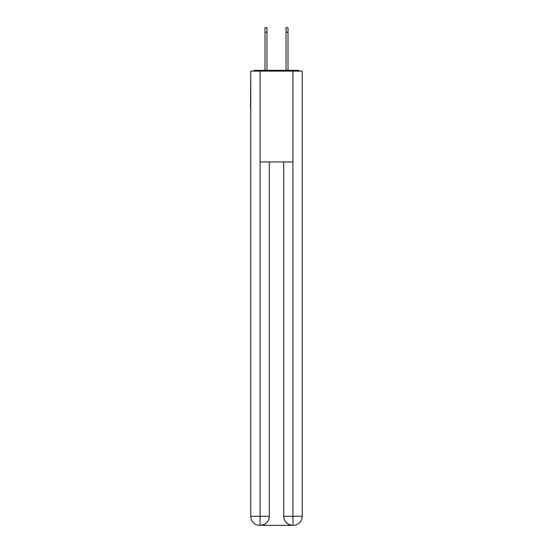 <?xml version="1.0" encoding="UTF-8"?>
<svg xmlns="http://www.w3.org/2000/svg" width="553" height="553" viewBox="0 0 553 553"><rect width="100%" height="100%" fill="white"/><g stroke="black" fill="none" stroke-linecap="round" stroke-linejoin="round"><path stroke-width="0.83" d="M302.242 75.042L302.242 139.999M250.758 108.201L250.758 139.999M250.53 108.201L250.758 75.042M299.615 71.109A2.274 2.274 0 0 0 297.922 70.349L255.078 70.349A2.274 2.274 0 0 0 253.385 71.109M297.922 70.349L288.313 70.349L297.922 70.349M264.687 70.349L255.078 70.349L264.687 70.349M259.848 525.35A9.083 9.083 0 0 1 250.758 516.267L269.311 516.267L269.311 161.953L269.311 516.267A9.083 9.083 0 0 1 260.221 525.35L259.848 525.35A9.083 9.083 0 0 1 250.758 516.267L250.758 71.109L260.069 71.109L260.069 161.953L292.931 161.953L292.931 71.109L260.069 71.109M292.931 71.109L302.242 71.109L302.242 516.267A9.083 9.083 0 0 1 293.152 525.35L292.779 525.35A9.083 9.083 0 0 1 283.689 516.267L283.689 161.953L283.689 516.267C284.152 521.617 287.18 524.645 292.779 525.35L260.221 525.35C265.841 524.762 268.869 521.735 269.311 516.267M283.689 516.267L292.931 516.267L293 525.35M260.069 161.953L260.069 525.35M264.991 32.192L264.991 27.65L266.961 27.65L266.961 32.192L264.991 32.192L264.991 70.349M266.961 70.349L266.961 32.192M286.039 70.349L286.039 27.65L288.009 27.65L288.009 32.192L286.039 32.192M288.009 70.349L288.009 32.192M292.931 161.953L292.931 516.267L302.242 516.267"/></g></svg>
